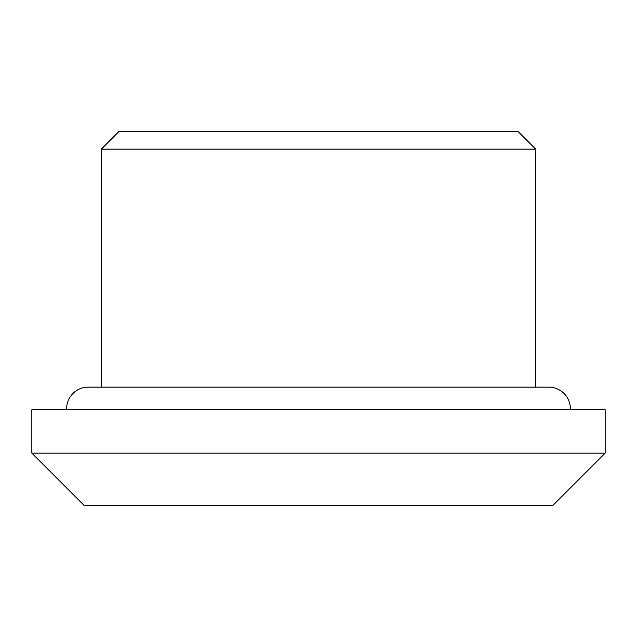 <?xml version="1.0" encoding="UTF-8"?>
<svg xmlns="http://www.w3.org/2000/svg" width="637" height="637" viewBox="0 0 637 637"><rect width="100%" height="100%" fill="white"/><g stroke="black" fill="none" stroke-linecap="round" stroke-linejoin="round"><path stroke-width="0.96" d="M570.386 409.71A21.714 21.714 0 0 0 548.688 387.121L88.312 387.121A21.714 21.714 0 0 0 66.614 409.71M31.85 409.71L605.15 409.71L605.15 453.138L31.85 453.138L31.85 409.71M31.85 453.138L83.965 505.26L553.035 505.26L605.15 453.138M101.339 387.121L101.339 149.114L535.661 149.114L535.661 387.121M101.339 149.114L118.713 131.74L518.287 131.74L535.661 149.114"/></g></svg>

